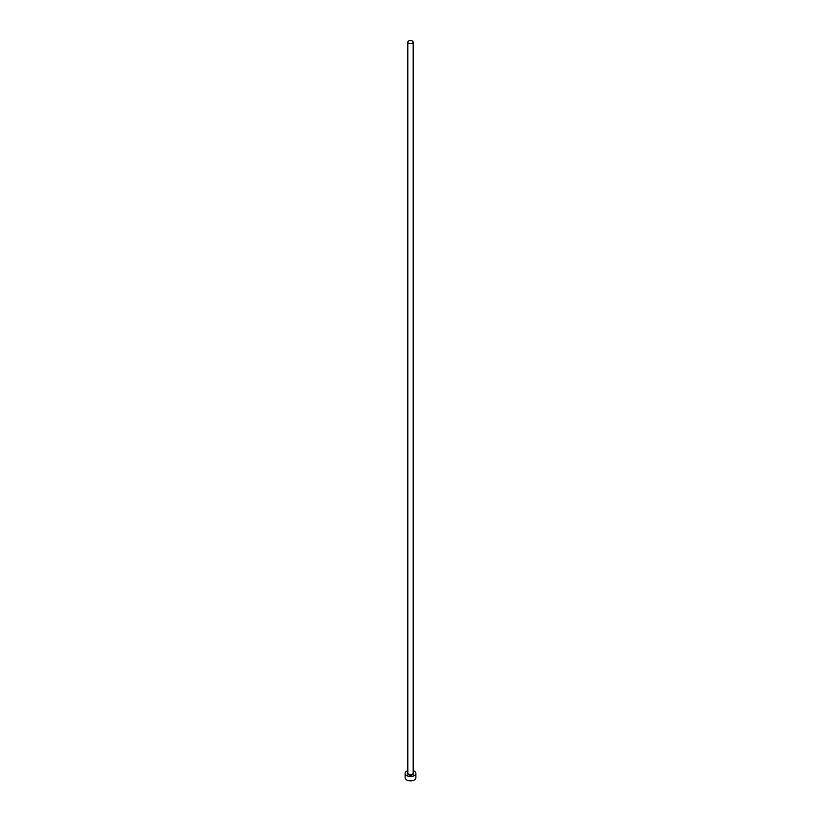<?xml version="1.0" encoding="UTF-8"?>
<svg xmlns="http://www.w3.org/2000/svg" width="821" height="821" viewBox="0 0 821 821"><rect width="100%" height="100%" fill="white"/><g stroke="black" fill="none" stroke-linecap="round" stroke-linejoin="round"><path stroke-width="1.23" d="M408.601 43.246A2.689 1.55 0 0 0 411.526 43.585A2.689 1.55 0 0 0 413.189 42.148A2.689 1.55 0 0 0 412.399 41.05A2.689 1.55 0 0 0 409.474 40.711A2.689 1.55 0 0 0 407.811 42.148A2.689 1.55 0 0 0 408.601 43.246M407.811 770.683A5.378 3.099 0 0 0 405.122 773.372A5.378 3.099 0 0 0 406.703 775.558A5.378 3.099 0 0 0 412.553 776.235A5.378 3.099 0 0 0 415.878 773.372A5.378 3.099 0 0 0 414.297 771.176A5.378 3.099 0 0 0 413.189 770.683M405.122 773.372L405.122 777.754A5.378 3.099 0 0 0 406.703 779.95A5.378 3.099 0 0 0 412.553 780.627A5.378 3.099 0 0 0 415.878 777.754L415.878 773.372M413.189 772.54A3.048 1.755 180 0 1 412.316 774.778A3.048 1.755 180 0 1 408.345 774.614A3.048 1.755 180 0 1 407.811 772.54M407.811 42.148L407.811 773.074A2.689 1.55 0 0 0 408.601 774.172A2.689 1.55 0 0 0 411.526 774.511A2.689 1.55 0 0 0 413.189 773.074L413.189 42.148"/></g></svg>
